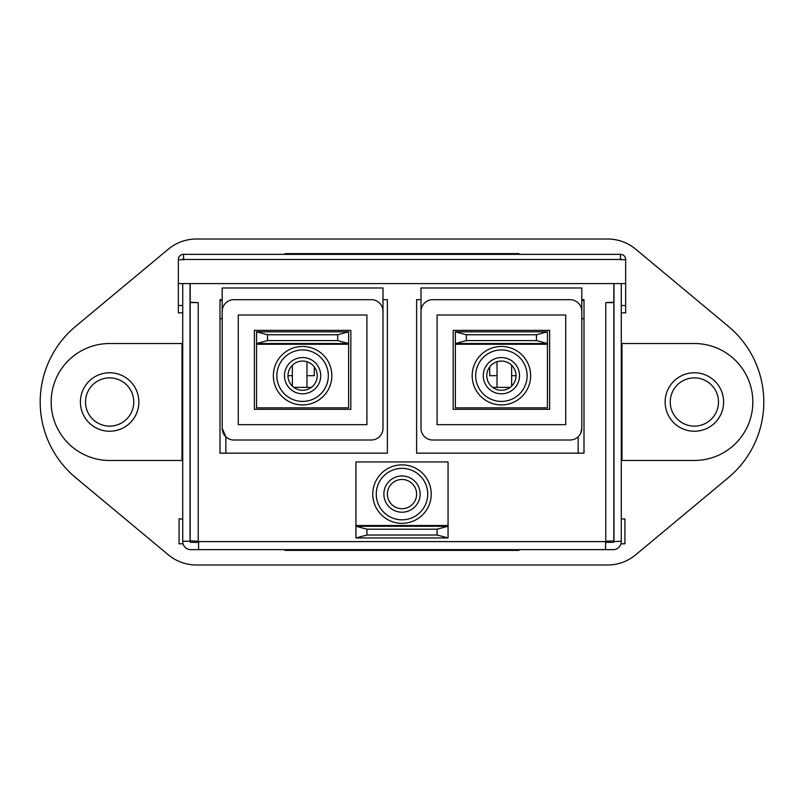 <?xml version="1.0" encoding="UTF-8"?>
<svg xmlns="http://www.w3.org/2000/svg" width="804" height="804" viewBox="0 0 804 804"><rect width="100%" height="100%" fill="white"/><g stroke="black" fill="none" stroke-linecap="round" stroke-linejoin="round"><path stroke-width="1.21" d="M455.355 331.831L547.454 331.831L536.489 334.755L466.32 334.755L455.355 331.831L455.355 343.529L466.32 340.605L466.32 334.755M466.32 340.605L536.489 340.605L547.454 343.529L455.355 343.529L455.355 407.849L547.454 407.849L547.454 344.263L455.355 344.263M547.454 344.263L547.454 331.831M536.489 340.605L536.489 334.755M287.983 375.689L292.365 375.689M306.977 375.689L314.294 375.689L314.294 366.915M489.706 366.915L489.706 375.689L497.023 375.689M511.635 375.689L516.017 375.689M133.755 402A24.12 24.12 0 0 0 109.635 377.88A24.12 24.12 0 0 0 85.515 402A24.12 24.12 0 0 0 109.635 426.12A24.12 24.12 0 0 0 133.755 402M718.485 402A24.12 24.12 0 0 0 694.365 377.88A24.12 24.12 0 0 0 670.245 402A24.12 24.12 0 0 0 694.365 426.12A24.12 24.12 0 0 0 718.485 402M763.8 402A98.45 98.45 0 0 0 728.354 326.344L635.662 249.16A43.858 43.858 0 0 0 607.593 239.009L196.407 239.009A43.858 43.858 0 0 0 168.337 249.16L75.646 326.344A98.45 98.45 0 0 0 75.646 477.656L168.337 554.84A43.858 43.858 0 0 0 196.407 564.991L607.593 564.991A43.858 43.858 0 0 0 635.662 554.84L728.354 477.656A98.45 98.45 0 0 0 763.8 402M190.186 491.174L190.035 491.174A51.165 51.165 0 0 0 190.186 495.033M613.814 495.033A51.165 51.165 0 0 0 613.965 491.174L613.814 491.174M510.178 387.377L492.631 387.377M311.369 387.377L293.822 387.377M620.969 543.795L624.929 543.795L624.929 518.942L621.271 518.942M607.382 541.243L607.382 542.338M182.729 518.942L179.071 518.942L179.071 543.795L183.031 543.795M196.618 542.338L196.618 541.243M285.058 549.645L285.058 550.378L518.942 550.378L518.942 549.645M518.942 254.355L518.942 253.622L285.058 253.622L285.058 254.355M190.035 312.826A51.165 51.165 0 0 1 190.186 308.967M613.814 308.967A51.165 51.165 0 0 1 613.965 312.826M497.023 361.74L497.023 387.377M511.635 365.247L511.635 386.131M306.977 361.74L306.977 387.377M292.365 365.247L292.365 386.131M501.405 404.925A29.235 29.235 0 0 0 530.64 375.689A29.235 29.235 0 0 0 501.405 346.454A29.235 29.235 0 0 0 472.169 375.689A29.235 29.235 0 0 0 501.405 404.925A29.235 29.235 0 0 0 530.64 375.689A29.235 29.235 0 0 0 501.405 346.454M501.405 390.302A14.623 14.623 0 0 0 516.017 375.689A14.623 14.623 0 0 0 501.405 361.066A14.623 14.623 0 0 0 486.782 375.689A14.623 14.623 0 0 0 501.405 390.302A14.623 14.623 0 0 1 486.782 375.689A14.623 14.623 0 0 1 501.405 361.066M138.871 402A29.235 29.235 0 0 1 109.635 431.235A29.235 29.235 0 0 1 80.4 402A29.235 29.235 0 0 1 109.635 372.765A29.235 29.235 0 0 1 138.871 402M723.6 402A29.235 29.235 0 0 1 694.365 431.235A29.235 29.235 0 0 1 665.129 402A29.235 29.235 0 0 1 694.365 372.765A29.235 29.235 0 0 1 723.6 402M198.588 542.338L190.769 542.338A0.734 0.734 0 0 1 190.035 541.605L190.035 283.591M198.226 541.243L198.226 302.595L190.186 302.595L190.186 540.871L198.588 541.243L198.588 549.645L190.769 549.645A8.04 8.04 0 0 1 182.729 541.605L182.729 305.52L182.729 312.826L178.337 312.826L178.337 259.471A5.115 5.115 0 0 1 183.463 254.355L183.674 259.692L178.337 259.692M605.412 542.338L613.231 542.338A0.734 0.734 0 0 0 613.965 541.605L621.271 541.243L621.271 305.52L625.663 305.52L625.663 312.826L621.271 312.826L621.271 283.591M613.814 540.871L613.814 302.595L605.774 302.595L605.774 541.243L613.814 540.871M621.271 343.529L694.365 343.529A58.471 58.471 0 0 1 752.835 402A58.471 58.471 0 0 1 694.365 460.471L621.271 460.471M109.635 460.471A58.471 58.471 0 0 1 51.165 402A58.471 58.471 0 0 1 109.635 343.529L181.995 343.529L181.995 460.471L109.635 460.471M190.035 541.243L182.729 541.243M198.226 302.595L190.186 302.234L190.186 283.591M605.774 302.595L613.814 302.234L613.814 283.591M198.588 549.645L605.412 549.645L605.774 541.243M416.623 299.671L421.005 299.671L416.623 299.671L416.623 453.165L583.995 453.165L583.995 299.671L581.805 299.671A21.929 21.929 0 0 1 583.995 301.118A21.929 21.929 0 0 0 581.805 299.671M222.195 299.671A21.929 21.929 0 0 0 220.005 301.118A21.929 21.929 0 0 1 222.195 299.671L220.005 299.671L220.005 453.165L387.377 453.165L387.377 299.671L382.995 299.671L387.377 299.671M613.965 541.243L613.965 283.591M605.412 549.645L613.231 549.645A8.04 8.04 0 0 0 621.271 541.605L621.271 541.243M181.995 460.471L182.729 460.471M182.729 343.529L181.995 343.529M190.035 343.378A2.925 2.925 0 0 1 190.186 342.464M570.106 299.671L432.703 299.671A11.698 11.698 0 0 0 421.005 311.369L421.005 428.311A11.698 11.698 0 0 0 432.703 440.009L570.106 440.009A11.698 11.698 0 0 0 581.805 428.311L581.805 311.369A11.698 11.698 0 0 0 570.106 299.671M222.195 311.369L222.195 287.983L382.995 287.983L382.995 311.369A11.698 11.698 0 0 0 371.297 299.671L233.894 299.671A11.698 11.698 0 0 0 222.195 311.369L222.195 428.311A11.698 11.698 0 0 0 233.894 440.009L371.297 440.009A11.698 11.698 0 0 0 382.995 428.311L382.995 299.671M421.005 299.671L421.005 428.311M382.995 428.311L382.995 311.369M366.915 315.017L238.275 315.017L238.275 424.663L366.915 424.663L366.915 315.017M581.805 311.369L581.805 287.983L421.005 287.983L421.005 311.369M565.725 424.663L565.725 315.017L437.085 315.017L437.085 424.663L565.725 424.663M581.805 428.311L580.85 432.934M225.854 453.165L225.854 436.803L222.195 428.311M350.835 409.306L350.835 330.374L254.355 330.374L254.355 409.306L350.835 409.306M453.165 409.306L549.645 409.306L549.645 330.374L453.165 330.374L453.165 409.306M256.546 331.831L348.645 331.831L337.68 334.755L267.511 334.755L256.546 331.831L256.546 343.529L267.511 340.605L267.511 334.755M267.511 340.605L337.68 340.605L348.645 343.529L256.546 343.529L256.546 407.849L348.645 407.849L348.645 344.263L256.546 344.263M348.645 344.263L348.645 331.831M337.68 340.605L337.68 334.755M448.049 537.946L355.951 537.946L366.915 535.022L437.085 535.022L448.049 537.946L448.049 526.258L437.085 529.183L437.085 535.022M437.085 529.183L366.915 529.183L355.951 526.258L448.049 526.258L448.049 461.938L355.951 461.938L355.951 525.525L448.049 525.525M355.951 525.525L355.951 537.946M366.915 529.183L366.915 535.022M402 523.334A29.235 29.235 0 0 0 431.235 494.098A29.235 29.235 0 0 0 402 464.863A29.235 29.235 0 0 0 372.765 494.098A29.235 29.235 0 0 0 402 523.334A29.235 29.235 0 0 0 431.235 494.098A29.235 29.235 0 0 0 402 464.863M402 508.711A14.623 14.623 0 0 0 416.623 494.098A14.623 14.623 0 0 0 402 479.475A14.623 14.623 0 0 0 387.377 494.098A14.623 14.623 0 0 0 402 508.711A14.623 14.623 0 0 1 387.377 494.098A14.623 14.623 0 0 1 402 479.475M182.729 283.591L182.729 305.52L178.337 305.52M183.674 258.737L183.463 258.737A0.734 0.734 0 0 0 182.729 259.471L182.729 259.692M625.663 259.692L620.326 259.692L620.537 254.355A5.115 5.115 0 0 1 625.663 259.471L625.663 305.52M621.271 259.692L621.271 259.471A0.734 0.734 0 0 0 620.537 258.737L620.326 258.737M625.663 283.591L178.337 283.591M620.326 254.355L183.674 254.355M302.595 404.925A29.235 29.235 0 0 0 331.831 375.689A29.235 29.235 0 0 0 302.595 346.454A29.235 29.235 0 0 0 273.36 375.689A29.235 29.235 0 0 0 302.595 404.925A29.235 29.235 0 0 0 331.831 375.689A29.235 29.235 0 0 0 302.595 346.454M302.595 390.302A14.623 14.623 0 0 0 317.218 375.689A14.623 14.623 0 0 0 302.595 361.066A14.623 14.623 0 0 0 287.983 375.689A14.623 14.623 0 0 0 302.595 390.302A14.623 14.623 0 0 1 287.983 375.689A14.623 14.623 0 0 1 302.595 361.066M501.405 401.417A25.728 25.728 0 0 0 527.133 375.689A25.728 25.728 0 0 0 501.405 349.961A25.728 25.728 0 0 0 475.677 375.689A25.728 25.728 0 0 0 501.405 401.417M501.405 393.809A18.13 18.13 0 0 0 519.535 375.689A18.13 18.13 0 0 0 501.405 357.559A18.13 18.13 0 0 0 483.274 375.689A18.13 18.13 0 0 0 501.405 393.809M622.005 343.529L622.005 460.471M198.588 541.605L605.412 541.605M578.146 453.165L578.146 436.803M583.995 318.665L581.805 318.665M220.005 318.665L222.195 318.665M402 519.826A25.728 25.728 0 0 0 427.728 494.098A25.728 25.728 0 0 0 402 468.37A25.728 25.728 0 0 0 376.272 494.098A25.728 25.728 0 0 0 402 519.826M402 512.218A18.13 18.13 0 0 0 420.13 494.098A18.13 18.13 0 0 0 402 475.968A18.13 18.13 0 0 0 383.87 494.098A18.13 18.13 0 0 0 402 512.218M620.326 259.471L183.674 259.471M302.595 401.417A25.728 25.728 0 0 0 328.323 375.689A25.728 25.728 0 0 0 302.595 349.961A25.728 25.728 0 0 0 276.867 375.689A25.728 25.728 0 0 0 302.595 401.417M302.595 393.809A18.13 18.13 0 0 0 320.726 375.689A18.13 18.13 0 0 0 302.595 357.559A18.13 18.13 0 0 0 284.465 375.689A18.13 18.13 0 0 0 302.595 393.809"/></g></svg>

